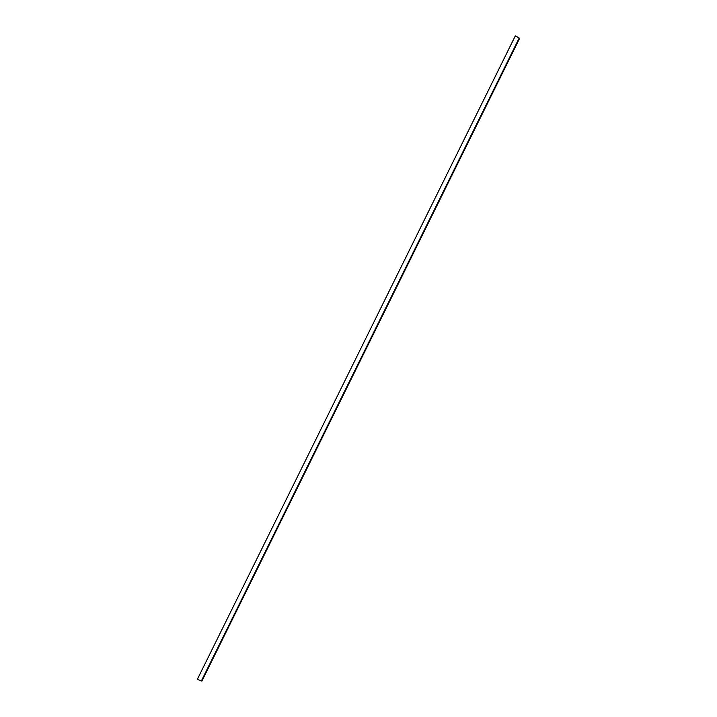 <?xml version="1.0" encoding="UTF-8"?>
<svg xmlns="http://www.w3.org/2000/svg" width="717" height="717" viewBox="0 0 717 717"><rect width="100%" height="100%" fill="white"/><g stroke="black" fill="none" stroke-linecap="round" stroke-linejoin="round"><path stroke-width="1.08" d="M201.871 681.132L519.646 38.333L515.29 35.886L197.354 679.313L515.29 35.886L197.354 679.313L201.352 680.98L197.354 679.313L515.344 35.85L519.189 38.019L201.343 680.98L519.189 38.019L201.343 680.98L519.207 38.028L201.871 681.132L519.637 38.342"/></g></svg>
